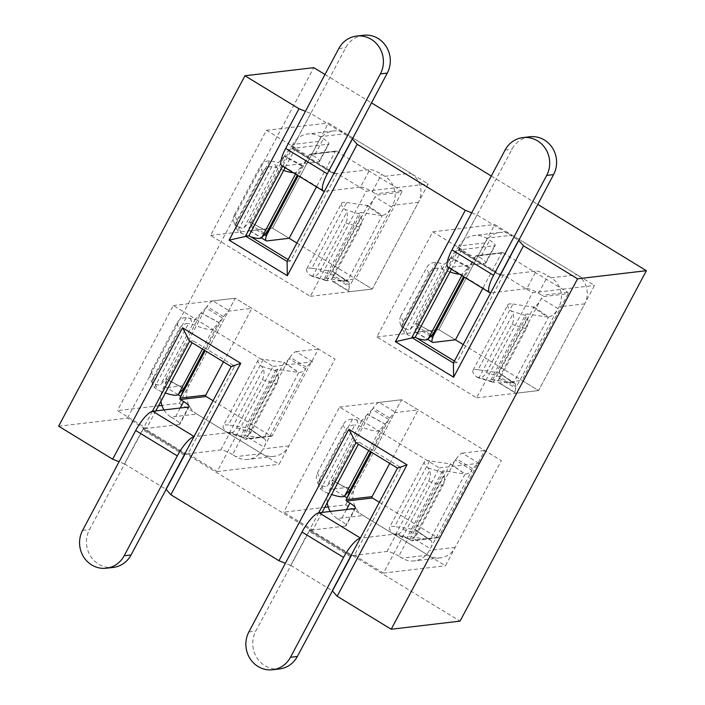 <?xml version="1.0" encoding="UTF-8"?>
<svg xmlns="http://www.w3.org/2000/svg" width="705" height="705" viewBox="0 0 705 705"><rect width="100%" height="100%" fill="white"/><g stroke="black" fill="none" stroke-linecap="round" stroke-linejoin="round"><path stroke-width="0.53" stroke-dasharray="3.52 2.64" d="M152.359 411.323L143.053 428.816L184.631 454.196L188.068 453.791L234.65 366.186L193.082 340.806L192.068 342.7M155.814 410.892L146.499 428.42L117.391 410.654L158.519 405.807M188.068 453.791L217.175 471.557L273.073 366.433L173.289 305.521L117.391 410.654M296.911 243.031L372.293 289.05L428.191 183.917L328.415 123.005L272.518 228.138L289.147 238.29L272.518 228.138L250.143 230.773A10.134 2.794 -58.6 0 1 249.517 230.658A10.134 2.794 -58.6 0 1 249.781 225.882A10.134 2.794 -58.6 0 0 250.213 224.578L265.247 233.76M463.203 344.551L538.594 390.57L594.491 285.437L494.716 224.525L438.81 329.658L455.439 339.81L438.81 329.658L416.443 332.293A10.134 2.794 -58.6 0 1 415.818 332.178A10.134 2.794 -58.6 0 1 416.082 327.402A10.134 2.794 -58.6 0 0 416.505 326.098L431.548 335.28M324.996 74.501L371.447 102.851M491.297 176.021L537.739 204.371M58.621 426.199L127.455 418.091L460.048 621.131M127.455 418.091L313.787 67.662M345.644 504.877L445.428 565.789L501.325 460.656L401.55 399.744L345.644 504.877L328.195 506.93M179.352 403.357L279.127 464.269L335.025 359.136L235.25 298.224L179.352 403.357L161.894 405.41M288.116 259.563L290.548 261.053L337.131 173.448L366.239 191.214L428.191 183.917M337.131 173.448L333.694 173.853L292.117 148.473L295.562 148.068L266.455 130.302L210.557 235.435L310.341 296.338L366.239 191.214M295.562 148.068L285.111 167.711M318.66 512.835L309.354 530.336L350.923 555.716L354.368 555.311L400.951 467.706L359.374 442.326L358.369 444.22M322.106 512.412L312.791 529.931L283.692 512.165L324.811 507.327M354.368 555.311L383.467 573.077L439.365 467.953L339.59 407.041L283.692 512.165M454.417 361.083L456.849 362.573L503.432 274.968L532.531 292.734L594.491 285.437M503.432 274.968L499.986 275.373L458.417 249.993L461.854 249.588L432.755 231.822L376.858 336.946L476.633 397.858L532.531 292.734M461.854 249.588L451.411 269.231M146.499 428.42L143.053 428.816L124.424 463.864L165.992 489.244M124.424 463.864L119.092 461.749M312.791 529.931L309.354 530.336L290.716 565.384L332.293 590.764M290.716 565.384L285.393 563.269M352.324 138.806L310.755 113.426L305.424 111.311M471.724 212.831L477.047 214.946L518.624 240.326M476.633 397.858L538.594 390.57L584.709 303.837L558.889 306.869L557.963 308.623C555.628 313.214 552.509 315.999 548.596 316.986L534.002 306.922C536.549 305.803 538.99 302.991 541.334 298.471L557.963 308.623L516.28 387.01L499.651 376.858A10.134 2.794 -58.6 0 1 499.228 378.162A10.134 2.794 121.4 0 0 498.964 382.938A10.134 2.794 121.4 0 0 499.589 383.053L521.964 380.418L538.594 390.57L516.219 393.205L499.589 383.053M432.755 231.822L494.716 224.525M376.858 336.946L438.81 329.658L484.925 242.925A21.282 19.996 83.3 0 1 499.907 232.447A21.282 19.996 83.3 0 1 512.174 235.188L486.362 238.219L489.684 240.255A10.134 2.053 28 0 1 495.192 245.419A10.134 2.053 28 0 1 494.558 245.737L458.699 249.94L458.885 249.112L500.453 274.492M453.403 362.978L456.849 362.573M477.047 214.946L448.97 267.75M383.467 573.077L445.428 565.789M439.365 467.953L478.951 463.291A10.134 2.794 121.4 0 0 473.002 468.913A10.134 2.794 121.4 0 1 471.998 470.297L455.368 460.145A10.134 2.794 121.4 0 0 456.373 458.761L473.002 468.913M339.59 407.041L401.55 399.744L355.426 486.476L329.614 489.517L330.548 487.763C332.443 483.225 333.06 480.731 332.407 480.29L350.173 489.984L332.399 480.29A10.134 0.52 -61.4 0 0 332.205 480.422L326.829 486.3A11.624 2.362 -152 0 1 321.656 485.595L318.431 483.251A10.134 9.641 157.7 0 1 317.038 480.916L319.409 486.697A10.134 9.641 157.7 0 0 320.81 489.041L324.097 491.535A31.884 6.468 -152 0 0 331.641 494.487M397.505 468.111L400.951 467.706M355.937 442.731L359.374 442.326M310.341 296.338L372.293 289.05L418.409 202.317L392.597 205.358L391.663 207.103C389.336 211.694 386.217 214.479 382.295 215.466L367.702 205.402C370.257 204.283 372.698 201.471 375.034 196.951L391.663 207.103L349.988 285.49L333.359 275.338A10.134 2.794 -58.6 0 1 332.927 276.642A10.134 2.794 121.4 0 0 332.672 281.418A10.134 2.794 121.4 0 0 333.289 281.533L355.664 278.898L372.293 289.05L349.918 291.685L333.289 281.533M266.455 130.302L328.415 123.005M210.557 235.435L272.518 228.138L318.634 141.405A21.282 19.996 83.3 0 1 333.606 130.927A21.282 19.996 83.3 0 1 345.873 133.668L320.061 136.708L323.383 138.735A10.134 2.053 28 0 1 328.891 143.899A10.134 2.053 28 0 1 328.257 144.217L292.399 148.42L292.584 147.592L334.161 172.972M287.111 261.458L290.548 261.053M310.755 113.426L282.679 166.23M217.175 471.557L279.127 464.269M273.073 366.433L312.659 361.771A10.134 2.794 121.4 0 0 306.701 367.402A10.134 2.794 121.4 0 1 305.706 368.777L289.076 358.625A10.134 2.794 121.4 0 0 290.072 357.25L306.701 367.402M173.289 305.521L235.25 298.224L189.134 384.956L163.322 387.997L164.247 386.243C166.142 381.705 166.759 379.211 166.107 378.77L183.882 388.464L166.107 378.77A10.134 0.52 -61.4 0 0 165.913 378.902L160.537 384.789A11.624 2.362 -152 0 1 155.364 384.075L152.139 381.74A10.134 9.641 157.7 0 1 150.738 379.396L153.117 385.186A10.134 9.641 157.7 0 0 154.51 387.521L157.797 390.015A31.884 6.468 -152 0 0 165.34 392.967M231.214 366.591L234.65 366.186M189.636 341.211L193.082 340.806M478.052 369.737A31.884 6.468 28 0 0 472.861 370.61L507.794 304.904A31.884 6.468 28 0 1 512.993 304.031L478.052 369.737L498.726 372.786A10.134 4.909 -55.4 0 1 498.955 372.83C500.189 373.218 500.418 374.558 499.651 376.858L542.26 296.717L568.08 293.685A1.013 0.952 -96.7 0 0 567.71 292.302L502.859 252.707L477.038 255.748A1.013 0.952 -96.7 0 0 475.743 256.118L474.809 257.863L458.179 247.711L416.505 326.098C416.77 323.78 416.567 322.846 415.888 323.278L433.654 332.971M477.038 255.748L480.369 257.774L489.684 240.255M484.925 242.925L459.114 245.966A21.282 19.996 83.3 0 1 474.086 235.488A21.282 19.996 83.3 0 1 486.362 238.219M459.114 245.966L450.936 257.369L468.702 267.054L474.809 257.863L464.516 277.232M512.174 235.188L577.025 274.774L551.213 277.814A21.282 19.996 83.3 0 1 558.889 306.869M551.213 277.814L547.891 275.787A10.134 2.053 28 0 0 536.135 271.117L526.811 288.636L491.015 292.848L449.446 267.468A21.282 5.86 -58.6 0 1 448.133 267.239M526.811 288.636A10.134 2.053 28 0 1 538.567 293.306L541.898 295.333A1.013 0.952 -96.7 0 1 542.26 296.717M498.726 372.786L513.319 382.85A10.134 4.909 -55.4 0 1 513.548 382.894L515.099 383.502L516.28 387.01A10.134 2.794 -58.6 0 1 515.857 388.314A10.134 2.794 121.4 0 0 515.593 393.09A10.134 2.794 121.4 0 0 516.219 393.205M529.808 136.77A25.336 23.803 -96.7 0 0 511.989 149.24L458.885 249.112M494.558 245.737L485.243 263.256L449.446 267.468M458.699 249.94L500.268 275.32L536.135 271.117M485.243 263.256A10.134 2.053 28 0 0 485.868 262.939A10.134 2.053 28 0 0 480.369 257.774M577.025 274.774A21.282 19.996 83.3 0 1 584.709 303.837M568.08 293.685L521.964 380.418M502.859 252.707A1.013 0.952 -96.7 0 0 501.563 253.077L482.784 288.389M513.319 382.85L492.645 379.81A11.624 2.362 28 0 0 490.75 380.118A11.624 2.362 28 0 0 491.094 381.308L493.253 382.251A10.134 6.838 -72.9 0 0 500.647 376.964L526.274 328.777A10.134 6.838 -72.9 0 0 527.322 318.166L526.027 315.602L511.372 311.099L513.037 313.778A10.134 6.838 -72.9 0 1 511.98 324.397L486.362 372.584A10.134 6.838 -72.9 0 1 478.959 377.862L513.037 313.778M472.861 370.61A31.884 6.468 28 0 0 476.43 376.805L478.959 377.862M512.993 304.031L532.786 306.948L547.371 317.021L527.587 314.095A11.624 2.362 28 0 0 525.692 314.412A11.624 2.362 28 0 0 526.027 315.602M507.794 304.904A31.884 6.468 28 0 0 511.372 311.099M532.786 306.948A10.134 4.909 124.6 0 0 534.002 306.922L498.955 372.83L515.108 383.502M547.371 317.021A10.134 4.909 124.6 0 0 548.596 316.986L513.548 382.894L498.955 372.83M449.957 271.963A31.884 6.468 28 0 1 442.414 269.002L438.272 268.138A10.134 9.641 157.7 0 0 428.869 273.655L403.251 321.841A10.134 9.641 157.7 0 0 402.793 329.878A10.134 9.641 157.7 0 0 404.194 332.222L407.472 334.708A31.884 6.468 28 0 0 417.219 338.382M403.251 321.841L400.872 316.051L426.49 267.874A10.134 9.641 157.7 0 1 435.893 262.348L439.973 263.071A11.624 2.362 28 0 0 445.146 263.776L450.53 257.898A10.134 0.52 118.6 0 0 450.936 257.369L415.888 323.278L433.751 332.936M400.872 316.051A10.134 9.641 157.7 0 0 400.422 324.089A10.134 9.641 157.7 0 0 401.815 326.433L435.893 262.348M407.472 334.708L405.04 328.777L401.815 326.433M459.589 274.227A31.884 6.468 28 0 0 462.921 273.469L468.296 267.583A10.134 0.52 118.6 0 0 468.702 267.054L463.59 276.668M405.04 328.777A11.624 2.362 28 0 0 410.213 329.482L415.827 323.339A10.134 0.52 -61.4 0 1 415.888 323.278M311.76 268.226A31.884 6.468 28 0 0 306.56 269.09L341.502 203.384A31.884 6.468 28 0 1 346.693 202.511L311.76 268.226L332.425 271.266A10.134 4.909 -55.4 0 1 332.654 271.31C333.888 271.698 334.126 273.038 333.359 275.338L375.968 195.206L401.779 192.165A1.013 0.952 -96.7 0 0 401.418 190.782L336.558 151.187L310.746 154.228A1.013 0.952 -96.7 0 0 309.451 154.598L308.517 156.343L291.888 146.191L250.213 224.578C250.478 222.26 250.266 221.326 249.588 221.758L267.362 231.451M310.746 154.228L314.069 156.254L323.383 138.735M318.634 141.405L292.822 144.446A21.282 19.996 83.3 0 1 307.794 133.968A21.282 19.996 83.3 0 1 320.061 136.708M292.822 144.446L284.635 155.849L302.41 165.543L308.517 156.343L298.215 175.712M345.873 133.668L410.733 173.254L384.921 176.294A21.282 19.996 83.3 0 1 392.597 205.358M384.921 176.294L381.59 174.267A10.134 2.053 28 0 0 369.834 169.597L360.519 187.116L324.723 191.328L283.146 165.948A21.282 5.86 -58.6 0 1 281.841 165.719M360.519 187.116A10.134 2.053 28 0 1 372.275 191.786L375.598 193.822A1.013 0.952 -96.7 0 1 375.968 195.206M332.425 271.266L347.019 281.33A10.134 4.909 -55.4 0 1 347.248 281.374L348.799 281.991L349.988 285.49A10.134 2.794 -58.6 0 1 349.565 286.794A10.134 2.794 121.4 0 0 349.301 291.57A10.134 2.794 121.4 0 0 349.918 291.685M363.516 35.25A25.336 23.803 -96.7 0 0 345.688 47.72L292.584 147.592M328.257 144.217L318.942 161.736L283.146 165.948M292.399 148.42L333.976 173.8L369.834 169.597M318.942 161.736A10.134 2.053 28 0 0 319.576 161.419A10.134 2.053 28 0 0 314.069 156.254M410.733 173.254A21.282 19.996 83.3 0 1 418.409 202.317M401.779 192.165L355.664 278.898M336.558 151.187A1.013 0.952 -96.7 0 0 335.263 151.557L316.483 186.869M347.019 281.33L326.353 278.29A11.624 2.362 28 0 0 324.459 278.598A11.624 2.362 28 0 0 324.793 279.788L326.953 280.731A10.134 6.838 -72.9 0 0 334.355 275.443L359.973 227.266A10.134 6.838 -72.9 0 0 361.031 216.647L359.735 214.082L345.071 209.579L346.737 212.258A10.134 6.838 -72.9 0 1 345.688 222.877L320.061 271.064A10.134 6.838 -72.9 0 1 312.668 276.351L346.737 212.258M306.56 269.09A31.884 6.468 28 0 0 310.138 275.285L312.668 276.351M346.693 202.511L366.485 205.437L381.079 215.501L361.286 212.584A11.624 2.362 28 0 0 359.391 212.892A11.624 2.362 28 0 0 359.735 214.082M341.502 203.384A31.884 6.468 28 0 0 345.071 209.579M366.485 205.437A10.134 4.909 124.6 0 0 367.702 205.402L332.654 271.31L348.816 281.982M381.079 215.501A10.134 4.909 124.6 0 0 382.295 215.466L347.248 281.374L332.654 271.31M283.666 170.443A31.884 6.468 28 0 1 276.113 167.49L271.971 166.618A10.134 9.641 157.7 0 0 262.568 172.135L236.95 220.321A10.134 9.641 157.7 0 0 236.492 228.358A10.134 9.641 157.7 0 0 237.893 230.702L241.18 233.196A31.884 6.468 28 0 0 250.927 236.862M236.95 220.321L234.58 214.531L260.198 166.354A10.134 9.641 157.7 0 1 269.592 160.828L273.681 161.551A11.624 2.362 28 0 0 278.854 162.256L284.23 156.378A10.134 0.52 118.6 0 0 284.635 155.849L249.588 221.758L267.459 231.425M234.58 214.531A10.134 9.641 157.7 0 0 234.122 222.569A10.134 9.641 157.7 0 0 235.523 224.913L269.592 160.828M241.18 233.196L238.739 227.257L235.523 224.913M293.298 172.707A31.884 6.468 28 0 0 296.62 171.95L302.004 166.063A10.134 0.52 118.6 0 0 302.41 165.543L297.298 175.148M238.739 227.257A11.624 2.362 28 0 0 243.912 227.962L249.535 221.819A10.134 0.52 -61.4 0 1 249.588 221.758M379.361 502.242L437.276 537.607L411.464 540.647A1.013 0.952 -96.7 0 0 412.76 540.277L413.694 538.523L430.323 548.675L471.998 470.297C469.865 472.826 467.565 474.06 465.106 473.989L450.513 463.925C451.984 463.872 453.597 462.612 455.368 460.145L413.694 538.523C416.056 534.205 416.646 531.306 415.465 529.843L450.513 463.925A10.134 4.909 124.6 0 1 450.275 463.899L429.609 460.858L394.668 526.564A31.884 6.468 -152 0 0 389.477 527.428A31.884 6.468 -152 0 0 393.046 533.632L395.575 534.69A10.134 6.838 -72.9 0 0 402.978 529.402L428.596 481.215A10.134 6.838 -72.9 0 0 429.653 470.605L427.988 467.917A31.884 6.468 -152 0 1 424.41 461.722A31.884 6.468 -152 0 1 429.609 460.858M411.464 540.647L408.142 538.611L398.827 556.139L402.15 558.166A21.282 19.996 83.3 0 0 414.417 560.898A21.282 19.996 83.3 0 0 429.389 550.429L430.323 548.675C432.694 544.427 432.606 541.502 430.059 539.907L415.465 529.843A10.134 4.909 -55.4 0 0 414.461 529.481L394.668 526.564M478.951 463.291L462.321 453.139A10.134 2.794 121.4 0 0 456.373 458.761M437.276 537.607A1.013 0.952 -96.7 0 0 438.58 537.236L484.696 450.504L501.325 460.656L455.21 547.388A21.282 19.996 83.3 0 1 440.237 557.866A21.282 19.996 83.3 0 1 427.961 555.126L363.11 515.531L337.29 518.572A21.282 19.996 83.3 0 1 330.266 511.451M327.243 502.753A21.282 19.996 83.3 0 1 329.614 489.517M337.29 518.572L340.621 520.607A10.134 2.053 -152 0 1 346.129 525.763A10.134 2.053 -152 0 1 345.494 526.089L354.809 508.561M368.759 450.557L379.537 430.288L385.15 424.146L367.384 414.452A10.134 0.52 118.6 0 0 367.455 414.373L372.222 409.385L388.852 419.537A10.134 2.794 121.4 0 0 389.856 418.153A10.134 2.794 -58.6 0 1 395.805 412.531L418.18 409.896L401.55 399.744L379.175 402.379L395.805 412.531M344.366 496.205L330.548 487.763L372.222 409.385A10.134 2.794 121.4 0 0 373.227 408.001A10.134 2.794 -58.6 0 1 379.175 402.379M398.827 556.139A10.134 2.053 -152 0 0 387.063 551.469L351.266 555.681L309.698 530.301L345.494 526.089M387.063 551.469L396.386 533.941L360.59 538.153A21.282 5.86 121.4 0 0 360.229 538.215M309.698 530.301L255.783 631.09A25.336 23.803 -96.7 0 0 256.796 657.606A25.336 23.803 -96.7 0 0 279.532 668.939M396.386 533.941A10.134 2.053 -152 0 1 408.142 538.611M363.11 515.531A21.282 19.996 83.3 0 1 355.426 486.476M389.742 463.37L418.18 409.896M462.321 453.139L484.696 450.504M367.384 414.452L361.771 420.594A11.624 2.362 -152 0 1 356.598 419.889L352.509 419.167A10.134 9.641 157.7 0 0 343.106 424.692L317.488 472.879A10.134 9.641 157.7 0 0 317.038 480.916M317.488 472.879L319.867 478.66L345.485 430.482A10.134 9.641 157.7 0 1 354.888 424.956L320.81 489.041M319.867 478.66A10.134 9.641 157.7 0 0 319.409 486.697M379.537 430.288A31.884 6.468 -152 0 1 359.03 425.829L354.888 424.956M385.15 424.146A10.134 0.52 118.6 0 0 385.221 424.066L388.852 419.537L371.473 452.213M332.407 480.29L367.455 414.373L385.221 424.066L370.557 451.658M428.596 481.215L442.89 485.604L417.263 533.791A10.134 6.838 -72.9 0 1 409.869 539.069L407.71 538.126A11.624 2.362 -152 0 1 407.367 536.946A11.624 2.362 -152 0 1 409.261 536.628L429.054 539.545A10.134 4.909 -55.4 0 1 430.059 539.907L430.623 540.224M442.89 485.604A10.134 6.838 -72.9 0 0 443.938 474.985L409.869 539.069M427.988 467.917L442.643 472.421L443.938 474.985M442.643 472.421A11.624 2.362 -152 0 1 442.308 471.231A11.624 2.362 -152 0 1 444.203 470.922L464.868 473.971A10.134 4.909 124.6 0 0 465.106 473.989L430.059 539.907M213.06 400.722L270.984 436.087L245.173 439.127A1.013 0.952 -96.7 0 0 246.468 438.757L247.393 437.003L264.031 447.155L305.706 368.777C303.564 371.306 301.264 372.54 298.814 372.478L284.221 362.405C285.684 362.352 287.305 361.092 289.076 358.625L247.393 437.003C249.755 432.685 250.354 429.794 249.173 428.323L284.221 362.405A10.134 4.909 124.6 0 1 283.983 362.388L263.309 359.339L228.376 425.044A31.884 6.468 -152 0 0 223.177 425.908A31.884 6.468 -152 0 0 226.754 432.112L229.284 433.17A10.134 6.838 -72.9 0 0 236.677 427.882L262.304 379.695A10.134 6.838 -72.9 0 0 263.353 369.085L261.687 366.406A31.884 6.468 -152 0 1 258.118 360.202A31.884 6.468 -152 0 1 263.309 359.339M245.173 439.127L241.841 437.091L232.527 454.619L235.849 456.646A21.282 19.996 83.3 0 0 248.125 459.387A21.282 19.996 83.3 0 0 263.097 448.909L264.031 447.155C266.402 442.907 266.314 439.982 263.767 438.387L249.173 428.323A10.134 4.909 -55.4 0 0 248.169 427.961L228.376 425.044M312.659 361.771L296.021 351.619A10.134 2.794 121.4 0 0 290.072 357.25M270.984 436.087A1.013 0.952 -96.7 0 0 272.28 435.716L318.396 348.984L335.025 359.136L288.909 445.868A21.282 19.996 83.3 0 1 273.937 456.346A21.282 19.996 83.3 0 1 261.67 453.606L196.81 414.011L170.998 417.052A21.282 19.996 83.3 0 1 163.965 409.931M160.951 401.233A21.282 19.996 83.3 0 1 163.322 387.997M170.998 417.052L174.32 419.087A10.134 2.053 -152 0 1 179.828 424.251A10.134 2.053 -152 0 1 179.193 424.569L188.508 407.041M202.458 349.037L213.236 328.768L218.858 322.626L201.084 312.932A10.134 0.52 118.6 0 0 201.154 312.861L205.922 307.865L222.56 318.017A10.134 2.794 121.4 0 0 223.555 316.642A10.134 2.794 -58.6 0 1 229.504 311.011L251.879 308.376L235.25 298.224L212.875 300.859L229.504 311.011M178.074 394.685L164.247 386.243L205.922 307.865A10.134 2.794 121.4 0 0 206.926 306.49A10.134 2.794 -58.6 0 1 212.875 300.859M232.527 454.619A10.134 2.053 -152 0 0 220.771 449.949L184.974 454.161L143.397 428.781L179.193 424.569M220.771 449.949L230.086 432.421L194.289 436.642A21.282 5.86 121.4 0 0 193.937 436.703M143.397 428.781L89.482 529.57A25.336 23.803 -96.7 0 0 90.504 556.086A25.336 23.803 -96.7 0 0 113.232 567.419M230.086 432.421A10.134 2.053 -152 0 1 241.841 437.091M196.81 414.011A21.282 19.996 83.3 0 1 189.134 384.956M223.45 361.85L251.879 308.376M296.021 351.619L318.396 348.984M201.084 312.932L195.47 319.074A11.624 2.362 -152 0 1 190.297 318.369L186.217 317.647A10.134 9.641 157.7 0 0 176.814 323.172L151.196 371.359A10.134 9.641 157.7 0 0 150.738 379.396M151.196 371.359L153.567 377.149L179.185 328.962A10.134 9.641 157.7 0 1 188.588 323.436L154.51 387.521M153.567 377.149A10.134 9.641 157.7 0 0 153.117 385.186M213.236 328.768A31.884 6.468 -152 0 1 192.729 324.309L188.588 323.436M218.858 322.626A10.134 0.52 118.6 0 0 218.92 322.546L222.56 318.017L205.181 350.702M166.107 378.77L201.154 312.861L218.92 322.546L204.256 350.138M262.304 379.695L276.589 384.084L250.971 432.271A10.134 6.838 -72.9 0 1 243.569 437.549L241.41 436.606A11.624 2.362 -152 0 1 241.075 435.426A11.624 2.362 -152 0 1 242.969 435.108L262.762 438.025A10.134 4.909 -55.4 0 1 263.767 438.387L251.659 430.032M276.589 384.084A10.134 6.838 -72.9 0 0 277.647 373.465L243.569 437.549M261.687 366.406L276.351 370.9L277.647 373.465M276.351 370.9A11.624 2.362 -152 0 1 276.007 369.72A11.624 2.362 -152 0 1 277.902 369.402L298.576 372.451A10.134 4.909 124.6 0 0 298.814 372.478L263.767 438.387M430.623 336.285L416.082 327.402M416.443 332.293L433.073 342.445M538.567 293.306L547.891 275.787M499.228 378.162L515.857 388.314M505.097 150.05L511.989 149.24M567.71 292.302L541.898 295.333M500.33 275.329L458.761 249.949M501.563 253.077L475.743 256.118M526.274 328.777L511.98 324.397M500.647 376.964L486.362 372.584M493.253 382.251L527.322 318.166M491.094 381.308L476.43 376.805M492.645 379.81L527.587 314.095M428.869 273.655L426.49 267.874M438.272 268.138L404.194 332.222M442.414 269.002L439.973 263.071M461.801 275.576L462.921 273.469M410.213 329.482L445.146 263.776M433.601 333.033L415.827 323.339M468.296 267.583L450.53 257.898M264.331 234.765L249.781 225.882M250.143 230.773L266.772 240.925M372.275 191.786L381.59 174.267M332.927 276.642L349.565 286.794M338.805 48.53L345.688 47.72M401.418 190.782L375.598 193.822M334.038 173.809L292.46 148.429M335.263 151.557L309.451 154.598M359.973 227.266L345.688 222.877M334.355 275.443L320.061 271.064M326.953 280.731L361.031 216.647M324.793 279.788L310.138 275.285M326.353 278.29L361.286 212.584M262.568 172.135L260.198 166.354M271.971 166.618L237.893 230.702M276.113 167.49L273.681 161.551M295.501 174.056L296.62 171.95M243.912 227.962L278.854 162.256M267.301 231.513L249.535 221.819M302.004 166.063L284.23 156.378M346.499 509.539L340.621 520.607M389.856 418.153L373.227 408.001M248.9 631.9L255.783 631.09M427.961 555.126L402.15 558.166M455.21 547.388L429.389 550.429M438.58 537.236L412.76 540.277M350.455 556.597L308.887 531.217M343.106 424.692L345.485 430.482M352.509 419.167L318.431 483.251M356.598 419.889L359.03 425.829M321.656 485.595L324.097 491.535M361.771 420.594L326.829 486.3M349.98 490.116L332.205 480.422M402.978 529.402L417.263 533.791M395.575 534.69L429.653 470.605M393.046 533.632L407.71 538.126M444.203 470.922L409.261 536.628M450.275 463.899L464.868 473.971M414.461 529.481L429.054 539.545M180.207 408.019L174.32 419.087M223.555 316.642L206.926 306.49M82.6 530.38L89.482 529.57M261.67 453.606L235.849 456.646M288.909 445.868L263.097 448.909M272.28 435.716L246.468 438.757M184.164 455.077L142.586 429.697M176.814 323.172L179.185 328.962M186.217 317.647L152.139 381.74M190.297 318.369L192.729 324.309M155.364 384.075L157.797 390.015M195.47 319.074L160.537 384.789M183.679 388.596L165.913 378.902M236.677 427.882L250.971 432.271M229.284 433.17L263.353 369.085M226.754 432.112L241.41 436.606M277.902 369.402L242.969 435.108M283.983 362.388L298.576 372.451M248.169 427.961L262.762 438.025M415.818 332.178L427.688 339.422M499.907 232.447L474.086 235.488M502.268 252.575L476.457 255.615M485.868 262.939L495.192 245.419M498.964 382.938L515.593 393.09M492.407 382.119L477.99 377.695M490.75 380.118L525.692 314.412M400.422 324.089L402.793 329.878M249.517 230.658L261.388 237.902M333.606 130.927L307.794 133.968M335.977 151.055L310.165 154.095M319.576 161.419L328.891 143.899M332.672 281.418L349.301 291.57M326.115 280.599L311.689 276.175M324.459 278.598L359.391 212.892M234.122 222.569L236.492 228.358M440.237 557.866L414.417 560.898M437.867 537.739L412.046 540.77M355.443 508.243L346.129 525.763M332.469 480.299L343.079 486.115M409.023 538.937L394.606 534.513M424.41 461.722L389.477 527.428M442.308 471.231L407.367 536.946M417.95 531.552L430.64 540.233M273.937 456.346L248.125 459.387M271.566 436.219L245.754 439.259M189.143 406.723L179.828 424.251M166.168 378.779L176.788 384.595M242.731 437.426L228.305 432.993M258.118 360.202L223.177 425.908M276.007 369.72L241.075 435.426"/><path stroke-width="1.06" d="M192.068 342.7L155.814 410.892M316.483 186.869L289.147 238.29L296.911 243.031M482.784 288.389L455.439 339.81L463.203 344.551M537.739 204.371L646.379 270.694L577.545 278.801L523.498 245.807L453.623 377.219L395.417 341.687L465.291 210.275L357.197 144.287L287.323 275.699L229.125 240.167L298.999 108.755L244.952 75.761L313.787 67.662L324.996 74.501M371.447 102.851L491.297 176.021M577.545 278.801L391.213 629.239L460.048 621.131L646.379 270.694M285.111 167.711L248.98 235.673L288.116 259.563M358.369 444.22L322.106 512.412M451.411 269.231L415.271 337.193L454.417 361.083M119.092 461.749L112.668 459.193L182.542 327.781L240.74 363.313L170.866 494.725L165.992 489.244L231.214 366.591L189.636 341.211L152.359 411.323M285.393 563.269L278.96 560.713L170.866 494.725M278.96 560.713L348.834 429.301L407.041 464.833L337.166 596.245L332.293 590.764L397.505 468.111L355.937 442.731L318.66 512.835M391.213 629.239L337.166 596.245M112.668 459.193L58.621 426.199L244.952 75.761M282.679 166.23L245.534 236.078L287.111 261.458L352.324 138.806L357.197 144.287M465.291 210.275L471.724 212.831M448.97 267.75L411.835 337.598L453.403 362.978L518.624 240.326L523.498 245.807M298.999 108.755L305.424 111.311M395.417 341.687L415.271 337.193M453.403 362.978L453.623 377.219M324.811 507.327L328.195 506.93M407.041 464.833L397.505 468.111M355.937 442.731L348.834 429.301M229.125 240.167L248.98 235.673M287.111 261.458L287.323 275.699M158.519 405.807L161.894 405.41M240.74 363.313L231.214 366.591M189.636 341.211L182.542 327.781M455.439 339.81L433.073 342.445A10.134 2.794 -58.6 0 1 432.447 342.33A10.134 2.794 -58.6 0 1 432.711 337.554L430.623 336.285M505.097 150.05L451.993 249.923L493.571 275.302L546.675 175.43A25.336 23.803 -96.7 0 0 545.652 148.914A25.336 23.803 -96.7 0 0 522.925 137.581A25.336 23.803 -96.7 0 0 505.097 150.05M493.571 275.302A21.282 5.86 121.4 0 0 489.711 292.619L448.133 267.239A21.282 5.86 -58.6 0 1 451.993 249.923M500.268 275.32L553.557 174.62A25.336 23.803 -96.7 0 0 552.544 148.103A25.336 23.803 -96.7 0 0 529.808 136.77L522.925 137.581M489.711 292.619A21.282 5.86 121.4 0 0 490.68 292.866M431.548 335.28L433.134 336.25A10.134 2.794 -58.6 0 1 432.711 337.554M417.219 338.382A31.884 6.468 28 0 0 427.979 339.175L461.801 275.576M449.957 271.963A31.884 6.468 28 0 0 459.589 274.227M463.59 276.668L433.654 332.971A10.134 0.52 -61.4 0 0 433.601 333.033L427.979 339.175M464.516 277.232L433.134 336.25L433.751 332.945M289.147 238.29L266.772 240.925A10.134 2.794 -58.6 0 1 266.155 240.81A10.134 2.794 -58.6 0 1 266.411 236.034L264.331 234.765M338.805 48.53L285.701 148.403L327.279 173.782L380.383 73.91A25.336 23.803 -96.7 0 0 379.361 47.394A25.336 23.803 -96.7 0 0 356.633 36.061A25.336 23.803 -96.7 0 0 338.805 48.53M327.279 173.782A21.282 5.86 121.4 0 0 323.419 191.099L281.841 165.719A21.282 5.86 -58.6 0 1 285.701 148.403M333.976 173.8L387.265 73.1A25.336 23.803 -96.7 0 0 386.243 46.583A25.336 23.803 -96.7 0 0 363.516 35.25L356.633 36.061M323.419 191.099A21.282 5.86 121.4 0 0 324.388 191.355M265.247 233.76L266.843 234.73A10.134 2.794 -58.6 0 1 266.411 236.034M250.927 236.862A31.884 6.468 28 0 0 261.687 237.655L295.501 174.056M283.666 170.443A31.884 6.468 28 0 0 293.298 172.707M297.298 175.148L267.362 231.451A10.134 0.52 -61.4 0 0 267.301 231.513L261.687 237.655M298.215 175.712L266.843 234.73L267.451 231.425M302.004 532.028L248.9 631.9A25.336 23.803 -96.7 0 0 249.914 658.417A25.336 23.803 -96.7 0 0 272.641 669.75A25.336 23.803 -96.7 0 0 290.469 657.28L343.573 557.408L302.004 532.028A21.282 5.86 -58.6 0 1 319.012 512.773L354.809 508.561A10.134 2.053 -152 0 0 355.443 508.243A10.134 2.053 -152 0 0 349.936 503.079L346.613 501.052A1.013 0.952 -96.7 0 1 346.243 499.669L347.177 497.915L344.366 496.205M330.266 511.451A21.282 19.996 83.3 0 1 327.243 502.753M272.641 669.75L279.532 668.939A25.336 23.803 -96.7 0 0 297.351 656.47L351.266 555.681M360.229 538.215A21.282 5.86 121.4 0 0 343.573 557.408M379.361 502.242L372.425 498.012L346.613 501.052M346.243 499.669L372.055 496.628L389.742 463.37M372.055 496.628A1.013 0.952 -96.7 0 0 372.425 498.012M370.557 451.658L350.173 489.984A10.134 0.52 -61.4 0 1 350.173 489.984A10.134 0.52 -61.4 0 0 349.98 490.116L344.595 495.994A31.884 6.468 -152 0 1 331.641 494.487M350.173 489.984L347.177 497.915L371.473 452.213M135.704 430.508L82.6 530.38A25.336 23.803 -96.7 0 0 83.622 556.897A25.336 23.803 -96.7 0 0 106.349 568.23A25.336 23.803 -96.7 0 0 124.177 555.76L177.281 455.888L135.704 430.508A21.282 5.86 -58.6 0 1 152.712 411.262L188.508 407.041A10.134 2.053 -152 0 0 189.143 406.723A10.134 2.053 -152 0 0 183.635 401.559L180.313 399.532A1.013 0.952 -96.7 0 1 179.951 398.149L180.877 396.395L178.074 394.685M163.965 409.931A21.282 19.996 83.3 0 1 160.951 401.233M106.349 568.23L113.232 567.419A25.336 23.803 -96.7 0 0 131.059 554.95L184.974 454.161M193.937 436.703A21.282 5.86 121.4 0 0 177.281 455.888M213.06 400.722L206.124 396.492L180.313 399.532M179.951 398.149L205.763 395.108L223.45 361.85M205.763 395.108A1.013 0.952 -96.7 0 0 206.124 396.492M204.256 350.138L183.882 388.464A10.134 0.52 -61.4 0 1 183.882 388.464A10.134 0.52 -61.4 0 0 183.679 388.596L178.303 394.474A31.884 6.468 -152 0 1 165.34 392.967M183.882 388.464L180.877 396.395L205.181 350.702M546.675 175.43L553.557 174.62M380.383 73.91L387.265 73.1M349.936 503.079L346.499 509.539M290.469 657.28L297.351 656.47M319.012 512.773L360.343 538.012M344.595 495.994L368.759 450.557M183.635 401.559L180.207 408.019M124.177 555.76L131.059 554.95M152.712 411.262L194.042 436.492M178.303 394.474L202.458 349.037M427.688 339.422L432.447 342.33M261.388 237.902L266.155 240.81"/></g></svg>
